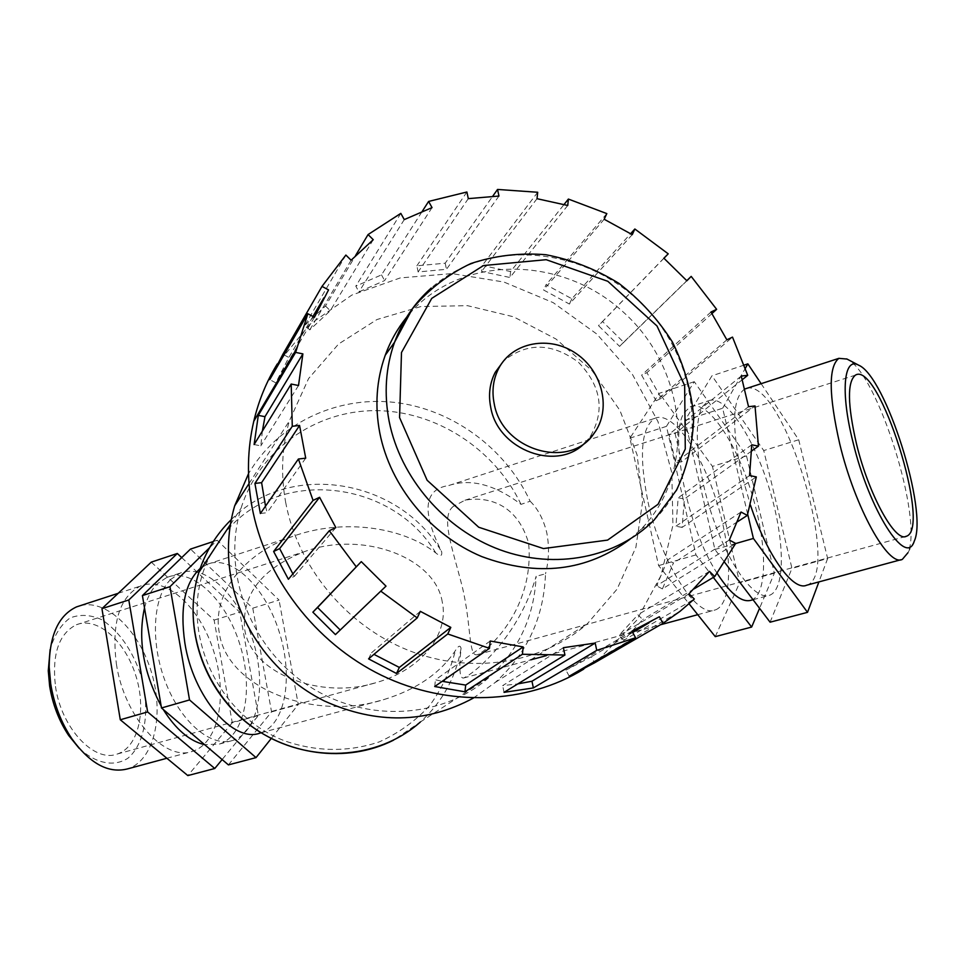 <?xml version="1.0" encoding="UTF-8"?>
<svg xmlns="http://www.w3.org/2000/svg" width="965" height="965" viewBox="0 0 965 965"><rect width="100%" height="100%" fill="white"/><g stroke="black" fill="none" stroke-linecap="round" stroke-linejoin="round"><path stroke-width="0.72" stroke-dasharray="4.83 3.62" d="M521.016 504.369C494.671 448.773 435.432 410.535 375.156 410.632C314.928 410.692 259.223 450.016 241.045 508.253C221.48 570.146 249.042 645.911 306.701 684.595C364.191 723.557 442.332 719.371 489.677 676.851C518.796 649.903 534.284 616.37 536.154 576.274C518.76 636.019 475.612 672.762 463.61 678.009C459.678 678.66 458.833 668.817 461.089 648.456C460.305 644.897 458.399 645.621 455.359 650.615C440.185 673.305 416.337 689.637 383.829 699.589C313.082 722.001 226.51 687.309 219.248 632.618C211.926 594.283 243.638 553.536 292.226 536.564C340.754 518.651 401.295 525.901 435.83 552.957C440.233 556.672 442.199 556.31 441.705 551.871C421.416 511.281 423.78 489.159 448.809 485.516C470.679 478.242 494.743 484.526 521.016 504.369L530.147 501.245C505.214 447.651 451.391 408.569 393.503 402.272C335.651 396.12 277.667 423.804 248.512 473.706M630.121 539.121L640.374 529.857C697.285 473.067 687.575 369.667 623.523 312.274C560.412 253.819 457.398 254.386 406.916 316.882M585.381 442.392L589.892 437.181C605.236 411.15 601.412 386.181 578.433 362.249C551.835 342.551 526.842 342.165 503.465 361.115M262.371 431.09L260.815 445.854L254.121 444.551M298.511 385.505L260.815 445.854M328.546 289.91L323.878 297.859M312.95 316.472L288.861 357.472L275.749 382.828L269.73 379.619M314.421 317.268L275.749 382.828M284.036 354.891L288.861 357.472M373.25 239.694L330.259 310.73L309.765 329.885L304.988 325.157L325.507 306.026L355.554 255.568M351.103 260.224L309.765 329.885M325.507 306.026L330.259 310.73M345.88 255.062L304.988 325.157M432.043 207.62L384.613 280.574L358.932 291.876L355.808 286.147L381.489 274.88L422.308 211.251M404.263 219.586L358.932 291.876M381.489 274.88L384.613 280.574M400.825 213.374L355.808 286.147M498.965 196.052L446.457 269.307L418.122 271.949L416.868 265.809L445.191 263.192L492.729 196.233M468.302 198.633L418.122 271.949M445.191 263.192L446.457 269.307M466.891 191.999L416.868 265.809M567.746 205.485L509.954 277.498L481.595 271.454L482.271 265.484L510.594 271.539L564.091 204.459M537.023 198.694L481.595 271.454M510.594 271.539L509.954 277.498M537.698 192.264L482.271 265.484M632.244 234.652L569.398 304.035L543.548 289.97L546.045 284.711L571.859 298.764L630.652 233.651M604.174 219.248L543.548 289.97M571.859 298.764L569.398 304.035M606.828 213.603L546.045 284.711M686.875 280.779L619.59 346.387L598.493 325.627L602.558 321.55L623.631 342.286L686.791 280.682M663.884 258.198L598.493 325.627M623.631 342.286L619.59 346.387M663.944 258.246L602.558 321.55M726.862 339.825L656.103 400.825L641.641 375.168L646.912 372.647L661.363 398.268L732.507 337.111M710.976 312.009L641.641 375.168M661.363 398.268L656.103 400.825M711.977 313.553L646.912 372.647M748.538 406.711L675.572 462.585L669.107 434.274L675.102 433.562L681.579 461.849L755.016 405.951M741.253 376.06L669.107 434.274M681.579 461.849L675.572 462.585M742.326 379.655L675.102 433.562M749.588 475.552L675.898 526.215L678.19 497.771L684.366 498.989L682.11 527.409L756.319 476.903M751.759 444.793L678.19 497.771M682.11 527.409L675.898 526.215M751.675 450.981L684.366 498.989M729.347 540.038L656.586 585.815L667.659 559.929L673.437 563.017L662.4 588.915L735.668 543.44M741.048 512.029L667.659 559.929M662.4 588.915L656.586 585.815M737.55 521.715L673.437 563.017M689.034 593.825L618.879 635.549L637.937 614.789L642.738 619.542L623.704 640.326L694.318 599.036M709.468 571.377L637.937 614.789M623.704 640.326L618.879 635.549M694.149 588.843L642.738 619.542M631.954 631.182L565.924 670.156L591.316 656.779L594.078 661.809M659.372 616.756L648.95 622.883M632.666 632.461L591.316 656.779M569.229 676.2L565.924 670.156M563.379 647.696L502.669 685.62L517.819 683.908M504.044 692.351L502.669 685.62M490.244 641.013L435.468 679.782L442.151 681.326M434.708 686.525L435.468 679.782M420.318 611.34L371.441 652.835L373.95 654.354M368.57 658.878L371.441 652.835M292.89 573.898L294.385 576.334L288.378 579.253M335.844 527.578L294.385 576.334M583.741 669.131L600.676 657.37L636.562 620.471L661.061 575.393L672.955 525.117L671.821 472.826L657.997 421.621L632.473 374.48L596.84 334.059L553.174 302.636L503.947 282.045L451.97 273.59L400.258 277.92L351.899 295.049L309.97 324.24L277.281 363.95M265.52 506.155L267.088 512.692L260.381 513.513M305.712 458.17L267.088 512.692M473.332 698.093L495.19 682.484C527.143 653.595 543.91 617.371 545.502 573.837L536.154 576.274M442.26 601.979C435.179 557.058 361.706 530.05 303.782 551.884C261.37 568.952 241.672 594.705 244.676 629.12C250.623 673.015 320.368 700.674 377.11 682.327C421.186 669.674 449.376 634.138 442.26 601.979M453.309 506.384C440.438 516.396 451.958 546.612 462.187 586.394C471.547 624.982 468.23 658.106 477.627 654.584C488.483 650.096 534.767 608.288 528.615 543.114C516.022 499.798 482.391 496.758 464.937 500.244L453.309 506.384M530.147 501.245C538.012 508.905 543.572 519.484 546.829 532.97C549.399 546.793 548.952 560.424 545.502 573.837M285.628 502.162C297.534 566.66 346.206 625.634 408.521 650.398C470.896 675.09 541.353 663.836 587.275 623.836L617.081 589.133L635.875 547.372L642.618 501.571L637.105 454.877L619.904 410.378L592.269 370.922L556.045 339.053L513.561 316.797L467.555 305.676L420.993 306.532L376.977 319.536L338.57 344.022L308.583 378.557L289.367 420.921C281.852 447.036 280.598 474.117 285.628 502.162M170.805 579.338C152.784 596.466 150.009 642.497 165.666 682.52C181.155 722.664 211.359 747.706 232.939 740.396C258.511 732.266 267.016 684.33 252.746 639.879C238.886 595.272 204.99 562.824 180.105 573.126L170.805 579.338M144.497 607.878C147.295 597.444 151.602 589.374 157.416 583.692L166.788 577.456C191.854 567.106 225.858 599.361 239.658 643.788C253.879 688.069 245.158 735.885 219.405 744.051L204.628 744.666M163.194 709.432L161.143 705.97M228.416 764.895L271.563 711.893L252.77 608.167L190.491 549.097M181.697 557.601L239.778 612.172L258.367 715.535L222.131 759.551M213.337 541.51L217.173 540.231L209.598 547.686M252.77 608.167L279.042 600.061L218.91 541.908M218.585 541.594L217.173 540.231M271.563 711.893L298.281 704.522L279.042 600.061M151.276 562.137L214.121 620.085L232.276 722.737L258.367 715.535M214.121 620.085L239.778 612.172M271.201 738.551L298.281 704.522M232.276 722.737L187.837 775.583M751.337 600.194C768.176 594.175 767.247 541.992 750.963 490.932C734.956 439.763 706.549 399.028 690.252 406.796L684.499 412.369C668.54 433.514 687.056 527.336 717.164 573.343M702.617 406.482L708.214 400.933C724.136 393.274 752.314 434.322 768.393 485.721C784.75 537.01 786.065 589.326 769.587 595.26C755.752 600.749 730.915 568.699 714.112 521.365C697.2 474.141 692.448 422.839 702.617 406.482M713.316 577.396L695.958 554.911L666.441 426.373L694.269 381.682L746.5 455.878L774.364 573.21L759.551 608.312M770.094 622.196L791.963 568.361L763.749 450.558L711.965 375.795L684.993 420.39L714.92 549.483L724.751 562.45M694.269 381.682L659.372 393.274L629.892 438.182L658.613 565.611L689.082 603.813M666.441 426.373L629.892 438.182M747.706 514.297L722.64 408.231L684.993 420.39M722.64 408.231L745.402 368.184M744.317 365.047L711.965 375.795M746.5 455.878L712.447 466.385L659.372 393.274M774.364 573.21L739.648 582.788L712.447 466.385M695.958 554.911L658.613 565.611M735.607 543.56L714.92 549.483M715.27 636.635L739.648 582.788M761.132 383.684L798.718 439.775L763.749 450.558M798.718 439.775L827.644 558.518L791.963 568.361M827.644 558.518L818.899 581.919M914.265 541.136L907.932 552.74C923.638 519.616 877.306 372.381 846.981 359.052M744.847 388.967L744.642 389.064C732.435 397.833 731.374 426.06 741.482 473.755L750.468 505.153M806.607 585.236C842.988 575.019 783.339 378.594 746.994 388.292M79.142 748.297C95.897 763.677 113.894 767.139 127.802 758.309C145.22 743.882 150.431 709.637 141.155 676.055C132.458 650.35 119.443 631.617 102.133 619.868C90.819 614.681 80.119 614.054 70.047 617.974C60.94 624.632 54.305 635.151 50.132 649.517M80.493 605.598C107.019 598.891 139.732 631.17 151.831 673.57C164.315 715.861 153.881 760.625 127.682 768.852M55.488 686.429C61.229 727.996 94.22 763.074 117.26 754.027C138.622 747.2 146.813 709.842 135.751 675.391C125.028 640.832 97.308 616.37 76.416 624.729C58.817 633.607 51.833 654.174 55.488 686.429M116.379 663.896C124.147 717.019 165.003 762.193 192.674 751.289C218.778 743.038 227.909 695.463 213.796 651.52C200.105 607.431 165.896 575.586 140.48 586.044C119.443 596.961 111.409 622.92 116.379 663.896M260.333 732.978C285.531 724.944 293.613 676.767 279.223 631.966C265.254 587.01 231.588 554.139 207.065 564.332L200.153 568.506M648.046 502.186C661.049 563.029 697.056 618.951 715.355 609.916C732.918 603.728 732.725 551.823 716.573 501.221C700.723 450.498 671.833 410.354 654.849 418.34C641.062 427.519 638.794 455.468 648.046 502.186M435.83 552.957C390.909 478.121 274.663 466.746 223.277 535.261M211.371 553.379C174.954 618.686 211.19 713.219 285.278 741.084C317.292 751.952 348.703 752.193 379.486 741.808C398.642 733.098 415.276 721.145 429.389 705.934C441.656 689.239 450.317 670.796 455.359 650.615M461.089 648.456C455.806 677.635 442.223 702.158 420.342 722.025L393.515 740.191M231.298 519.58C289.295 460.377 398.967 478.628 441.705 551.871M640.374 529.857L654.137 520.026C709.034 465.07 703.135 366.543 644.837 306.966C587.323 246.654 488.881 236.63 431.21 288.04M600.676 657.37L679.963 611.388M420.342 722.025L489.677 676.851M230.442 524.381L241.045 508.253M495.19 682.484L587.275 623.836M249.018 483.586L289.367 420.921M589.892 437.181L593.873 433.635M477.627 654.584L905.267 536.576M464.937 500.244L855.436 375.132M219.405 744.051L232.939 740.396M166.788 577.456L180.105 573.126M753.038 599.723L769.587 595.26M690.252 406.796L708.214 400.933M901.093 559.688L902.359 559.35M166.873 758.261L192.674 751.289M118.225 593.294L140.48 586.044M261.02 732.797L383.829 699.589M463.61 678.009L530.714 659.855M546.262 655.657L660.47 624.765M697.755 614.681L715.355 609.916M207.065 564.332L292.226 536.564M448.809 485.516L654.849 418.34M117.26 754.027L377.11 682.327M76.416 624.729L303.782 551.884"/><path stroke-width="1.45" d="M406.916 316.882C397.64 328.305 390.415 341.079 385.252 355.217C376.459 379.812 374.637 405.734 379.8 432.983C390.258 486.179 430.39 535.032 481.68 556.564C537.409 577.227 586.889 571.413 630.121 539.121M503.465 361.115L495.274 372.261C489.738 382.996 488.218 394.697 490.727 407.351C497.892 450.414 558.108 472.404 585.381 442.392M302.889 353.878L298.511 385.505L291.201 384.046L254.121 444.551L258.306 415.372L295.616 352.406L302.889 353.878L264.977 416.675L262.371 431.09M258.306 415.372L264.977 416.675M328.546 289.91L314.421 317.268L307.847 313.734L269.73 379.619L282.878 354.276L322.008 286.388L328.546 289.91M323.878 297.859L312.95 316.472M282.878 354.276L284.036 354.891M355.554 255.568L368.063 234.567L373.25 239.694L351.103 260.224L345.88 255.062L322.008 286.388M422.308 211.251L428.605 201.444L432.043 207.62L404.263 219.586L400.825 213.374L368.063 234.567M492.729 196.233L497.542 189.442L498.965 196.052L468.302 198.633L466.891 191.999L428.605 201.444M564.091 204.459L568.385 199.067L567.746 205.485L537.023 198.694L537.698 192.264L497.542 189.442M630.652 233.651L634.849 228.995L632.244 234.652L604.174 219.248L606.828 213.603L568.385 199.067M686.791 280.682L691.193 276.388L686.875 280.779L663.884 258.198L668.226 253.831L663.944 258.246M594.078 661.809L594.621 662.786L569.229 676.2L635.597 637.756L631.954 631.182L659.372 616.756L663.003 623.294L679.963 611.388L694.318 599.036L689.034 593.825L709.468 571.377L714.715 576.563L735.668 543.44L729.347 540.038L741.048 512.029L747.332 515.419L756.319 476.903L749.588 475.552L751.759 444.793L758.442 446.144L755.016 405.951L748.538 406.711L741.253 376.06L747.718 375.337L732.507 337.111L726.862 339.825L710.976 312.009L716.633 309.331L711.977 313.553M747.718 375.337L742.326 379.655M758.442 446.144L751.675 450.981M747.332 515.419L737.55 521.715M714.715 576.563L694.149 588.843M648.95 622.883L632.666 632.461M663.003 623.294L594.621 662.786M563.379 647.696L595.188 643.064L531.968 681.23L533.368 687.936L504.044 692.351L564.935 655.03L563.379 647.696M517.819 683.908L531.968 681.23M595.188 643.064L596.756 650.362L533.368 687.936M490.244 641.013L523.163 646.936L465.685 685.078L464.961 691.808L434.708 686.525L489.46 648.359L490.244 641.013M442.151 681.326L465.685 685.078M523.163 646.936L522.427 654.27L464.961 691.808M420.318 611.34L450.812 627.383L399.341 667.43L396.506 673.486L368.57 658.878L417.23 617.914L420.318 611.34M373.95 654.354L399.341 667.43M450.812 627.383L447.772 633.969L396.506 673.486M361.284 561.63L386 586.141L335.434 634.596L312.865 612.184L361.284 561.63L317.557 607.48L340.09 629.868M312.865 612.184L317.557 607.48M386 586.141L335.434 634.596M319.596 497.301L335.844 527.578L329.306 530.714L288.378 579.253L273.626 551.485L313.058 500.401L319.596 497.301L279.645 548.603L292.89 573.898M273.626 551.485L279.645 548.603M277.281 363.95C266.485 381.537 258.644 400.656 253.771 421.295C247.378 448.846 246.751 477.168 251.901 506.263C264.76 577.07 314.964 642.907 381.561 675.331C448.267 707.562 526.432 704.378 583.741 669.131M298.402 459.014L260.381 513.513L254.917 483.441L292.274 426.277L299.572 425.469L305.712 458.17L298.402 459.014L313.058 500.401M291.201 384.046L292.274 426.277M307.847 313.734L295.616 352.406M668.226 253.831L634.849 228.995M716.633 309.331L691.193 276.388M596.756 650.362L635.597 637.756M522.427 654.27L564.935 655.03M447.772 633.969L489.46 648.359M380.946 591.268L417.23 617.914M329.306 530.714L356.194 566.732M299.572 425.469L261.599 482.645L265.52 506.155M254.917 483.441L261.599 482.645M248.512 473.706L234.676 505.841C227.909 528.941 226.654 552.812 230.888 577.432C240.152 629.301 276.147 677.08 324.385 700.988C376.555 724.462 426.204 723.497 473.332 698.093M494.189 403.611C501.836 450.245 569.579 470.257 593.873 433.635C611.665 410.149 603.004 371.706 576.286 353.636C549.857 335.12 512.427 341.948 498.736 368.353C493.187 379.149 491.668 390.897 494.189 403.611M856.462 443.804C868.681 494.575 895.243 542.812 906.328 536.275C932.106 528.76 878.922 360.343 855.436 375.132C847.149 381.778 847.487 404.673 856.462 443.804M204.628 744.666C189.719 741.241 175.907 729.492 163.194 709.432M161.143 705.97C143.278 672.062 137.718 639.373 144.497 607.878M213.337 541.51L190.491 549.097L142.41 595.586L161.481 707.972L228.416 764.895L256.027 757.622L271.201 738.551M222.131 759.551L214.773 768.49L147.633 711.941L128.803 599.977L177.319 553.476L181.697 557.601M142.41 595.586L169.973 586.684L189.538 699.939L256.027 757.622M209.598 547.686L169.973 586.684M147.633 711.941L120.287 719.769L187.837 775.583L214.773 768.49M161.481 707.972L189.538 699.939M717.164 573.343C730.553 594.09 741.952 603.029 751.337 600.194L753.038 599.723M759.551 608.312L751.639 627.057L713.316 577.396M724.751 562.45L770.094 622.196L807.524 612.341L753.412 538.458L735.607 543.56M745.402 368.184L747.863 363.865L744.317 365.047M753.412 538.458L747.706 514.297M751.639 627.057L715.27 636.635L689.082 603.813M120.287 719.769L101.94 608.65L151.276 562.137L177.319 553.476M101.94 608.65L128.803 599.977M747.863 363.865L761.132 383.684M818.899 581.919L807.524 612.341M846.981 359.052L838.875 358.341C828.404 366.652 828.682 395.168 839.731 443.876C854.906 507.421 888.331 567.468 902.359 559.35L907.932 552.74M853.012 442.247C840.25 391.911 843.724 356.35 858.693 365.204C885.713 376.266 928.402 511.45 914.265 541.136C906.256 567.915 869.32 510.545 853.012 442.247M750.468 505.153C767.127 555.478 793.17 591.461 806.607 585.236L901.093 559.688M746.994 388.292L744.847 388.967M50.132 649.517L48.274 670.844L49.649 686.115C52.665 704.486 59.01 720.939 68.684 735.487L79.142 748.297M166.873 758.261L127.682 768.852C108.623 773.785 90.01 763.761 71.868 738.756C61.109 722.592 54.052 704.305 50.711 683.883L49.179 666.912C49.432 635.296 58.551 615.284 76.537 606.889L80.493 605.598M200.153 568.506C184.882 582.631 179.792 607.492 184.87 643.064C193.241 697.2 233.663 743.701 260.333 732.978L261.02 732.797M223.277 535.261L211.371 553.379M420.342 722.025C377.52 760.275 307.654 764.28 256.581 729.769C205.352 695.5 181.118 627.986 198.874 572.366C205.436 551.908 216.244 534.308 231.298 519.58M389.124 421.235C400.306 477.892 444.72 529.52 500.159 549.857C555.647 570.134 616.864 557.625 654.137 520.026L676.562 490.087C687.309 467.181 693.027 442.79 693.69 416.916C691.398 390.946 684.306 365.976 672.412 342.02C658.058 319.319 640.193 299.765 618.842 283.348C595.984 269.235 571.666 259.694 545.888 254.724C519.918 252.637 494.912 255.568 470.86 263.541C448.05 274.325 428.556 289.416 412.381 308.812L394.576 342.213C385.662 367.195 383.853 393.539 389.124 421.235M431.21 288.04C414.648 302.793 402.441 320.85 394.576 342.213L385.252 355.217M399.57 417.58L401.488 352.514L431.741 298.378L483.489 265.544L546.19 259.694L607.817 281.298L657.008 326.001L684.655 385.566L685.271 449.027L658.07 504.273L607.6 540.098L543.452 548.566L478.724 527.24L427.121 480.256L399.57 417.58M393.515 740.191C346.7 763.882 284.856 755.716 242.722 719.359C200.551 683.063 182.916 622.69 198.874 572.366L230.442 524.381M253.771 421.295L296.303 349.318M234.676 505.841L249.018 483.586M495.274 372.261L498.736 368.353M905.267 536.576L906.328 536.275M858.693 365.204L846.715 358.908M744.847 388.992L838.875 358.341M68.684 735.487L71.868 738.756M48.274 670.844L49.179 666.912M76.537 606.889L118.225 593.294M530.714 659.855L546.262 655.657M660.47 624.765L697.755 614.681"/></g></svg>
